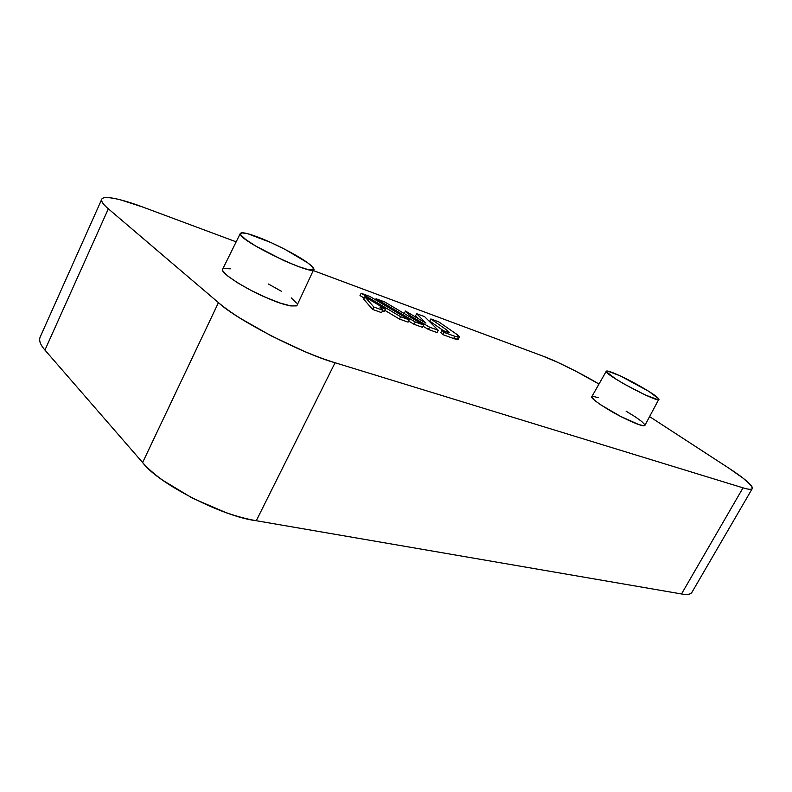 <?xml version="1.0" encoding="UTF-8"?>
<svg xmlns="http://www.w3.org/2000/svg" width="792" height="792" viewBox="0 0 792 792"><rect width="100%" height="100%" fill="white"/><g stroke="black" fill="none" stroke-linecap="round" stroke-linejoin="round"><path stroke-width="1.19" d="M691.99 592.218L690.683 593.564C688.951 594.574 685.882 594.713 681.506 593.96L743.035 487.852C748.262 489.476 751.331 489.723 752.251 488.595C752.162 485.041 744.262 478.17 728.581 467.983L649.588 416.612L728.581 467.983L743.144 478.21L751.271 485.704C752.727 487.625 752.766 488.773 751.39 489.179C749.984 489.565 747.202 489.129 743.035 487.852L335.075 362.746C326.017 359.974 315.939 356.252 304.831 351.589L271.31 335.907L240.669 318.523C231.482 312.721 224.067 307.425 218.444 302.633L108.336 208.811C104.138 205.227 101.891 202.465 101.604 200.534C101.326 198.614 102.91 197.624 106.346 197.564C109.781 197.505 114.691 198.317 121.077 200L143.065 207.148L236.174 241.837L143.065 207.148C122.879 199.485 103.148 194.872 101.732 199.287C101.089 201.376 103.287 204.554 108.336 208.811L44.936 350.074C41.204 345.757 39.432 342.134 39.61 339.214M313.246 270.547L542.787 356.053L557.885 362.419L575.715 371.141L598.99 384.041C580.843 373.131 554.984 360.409 542.787 356.053L313.246 270.547M415.533 315.919L417.998 318.453L415.533 315.919L416.661 313.711L424.611 316.642L438.233 330.294L429.611 327.185L409.593 315.345L405.464 311.038L425.928 323.136L416.661 313.711L425.928 323.136L405.464 311.038L409.593 315.345L429.611 327.185L438.233 330.294L424.611 316.642L416.661 313.711L415.533 315.919M404.326 313.286L404.959 313.959L404.326 313.286L405.464 311.038L404.326 313.286M423.037 326.264L428.442 329.472L437.065 332.561L438.233 330.294L437.065 332.561L428.442 329.472L429.611 327.185L428.442 329.472L423.037 326.264M360.004 295.574L364.191 298.069L360.004 295.574L361.152 293.248L369.864 296.465L409.226 319.82L400.663 316.721L361.152 293.248L400.663 316.721L409.226 319.82L369.864 296.465L361.152 293.248L360.004 295.574M384.734 310.296L399.475 319.067L408.048 322.146L409.226 319.82L408.048 322.146L399.475 319.067L400.663 316.721L399.475 319.067L384.734 310.296M230.274 268.844L223.819 268.419M222.681 269.112L222.809 270.874L227.601 275.923L237.59 282.823L251.213 290.486L266.241 297.614L280.16 303.039L290.743 305.93L296.436 305.89L297.129 305.168M296.525 303.049L291.208 297.901M281.388 291.258L268.419 284.011M598.316 397.703L593.178 396.366M591.832 396.643L594.436 400.207L600.831 404.9L620.572 416.394L638.956 424.621L643.856 425.769L644.916 425.353M644.787 424.641L641.708 421.473L635.174 416.77L626.106 411.206M382.536 310.791L384.179 311.385L385.367 309.038L379.903 307.058L382.803 310.266L373.864 307.039L364.815 296.812L385.367 309.038L379.903 307.058L382.803 310.266L373.864 307.039L364.815 296.812L385.367 309.038L384.179 311.385L382.536 310.791M363.647 299.158L372.656 309.444L381.605 312.652L382.803 310.266L381.605 312.652L372.656 309.444L373.864 307.039L372.656 309.444L363.647 299.158L364.815 296.812L363.647 299.158M408.603 321.047L414.137 324.334L422.492 327.334L423.671 325.037L415.315 322.017L376.052 298.742L384.556 301.881L423.671 325.037L384.556 301.881L376.052 298.742L415.315 322.017L423.671 325.037L422.492 327.334L414.137 324.334L415.315 322.017L414.137 324.334L408.603 321.047M459.33 337.075L458.182 339.283C457.756 339.709 456.251 339.461 453.658 338.521L442.867 334.65L440.807 332.59L442.867 334.65L453.658 338.521L454.816 336.283L459.34 337.055L456.004 333.788L438.709 321.839L430.858 318.948L447.233 330.304L446.391 331.947L447.233 330.304L430.858 318.948L429.739 321.126L444.074 331.106L429.739 321.126L430.858 318.948L438.709 321.839L456.004 333.788C458.311 335.372 459.419 336.461 459.33 337.075L454.816 336.283L453.658 338.521L458.182 339.283L457.489 338.055M101.673 199.435L40.085 337.224C38.818 340.679 40.432 344.965 44.936 350.074L108.336 208.811L218.444 302.633L142.609 462.548C157.727 483.387 223.156 516.839 256.291 520.72L335.075 362.746L743.035 487.852L681.506 593.96L256.291 520.72C246.936 519.116 236.689 516.354 225.571 512.454L192.486 498.198L163.063 480.477C154.4 474.26 147.579 468.28 142.609 462.548L44.936 350.074L142.609 462.548L218.444 302.633C236.105 319.532 303.326 354.163 335.075 362.746L256.291 520.72L681.506 593.96C686.981 594.95 690.446 594.436 691.871 592.426L752.202 488.704M307.652 262.796C311.296 265.449 313.335 267.419 313.771 268.716C319.117 278.863 240.857 242.144 240.313 234.076C240.224 231.65 246.134 232.68 258.043 237.145C274.279 243.283 297.297 255.192 307.652 262.796L313.078 267.528L313.196 269.904L307.781 269.488L297.505 266.241L283.873 260.598L255.568 245.965L245.57 239.392L240.649 234.788L241.421 232.808L247.589 233.66L271.171 242.659L285.08 249.411L307.652 262.796M240.303 233.482L222.621 269.231C219.374 272.775 249.302 290.842 266.558 297.743C282.14 304.673 292.317 307.187 297.069 305.286L313.731 269.508M648.896 391.406C654.618 395.03 657.885 397.525 658.706 398.901C663.241 405.524 607.751 376.725 606.335 371.725C605.84 370.537 607.9 370.814 612.513 372.557C623.71 377.121 635.837 383.407 648.896 391.406L658.617 398.752L657.825 399.633L645.094 394.891L624.631 384.298L615.483 378.804L606.306 371.666L607.553 371.042L620.393 375.943L648.896 391.406M606.256 371.26L591.792 396.703C589.07 397.653 608.969 410.939 624.165 418.206C636.748 424.314 643.658 426.72 644.886 425.413L658.746 399.455M375.517 299.822L376.052 298.742L375.517 299.822M409.058 316.384L409.593 315.345L409.058 316.384M447.233 330.304L449.41 332.472L441.966 330.343L448.49 332.561L449.41 332.472L447.233 330.304M440.807 332.59L441.966 330.343L444.025 332.392L441.966 330.343L440.807 332.59M442.867 334.65L444.025 332.392L454.816 336.283L444.025 332.392L442.867 334.65"/></g></svg>
